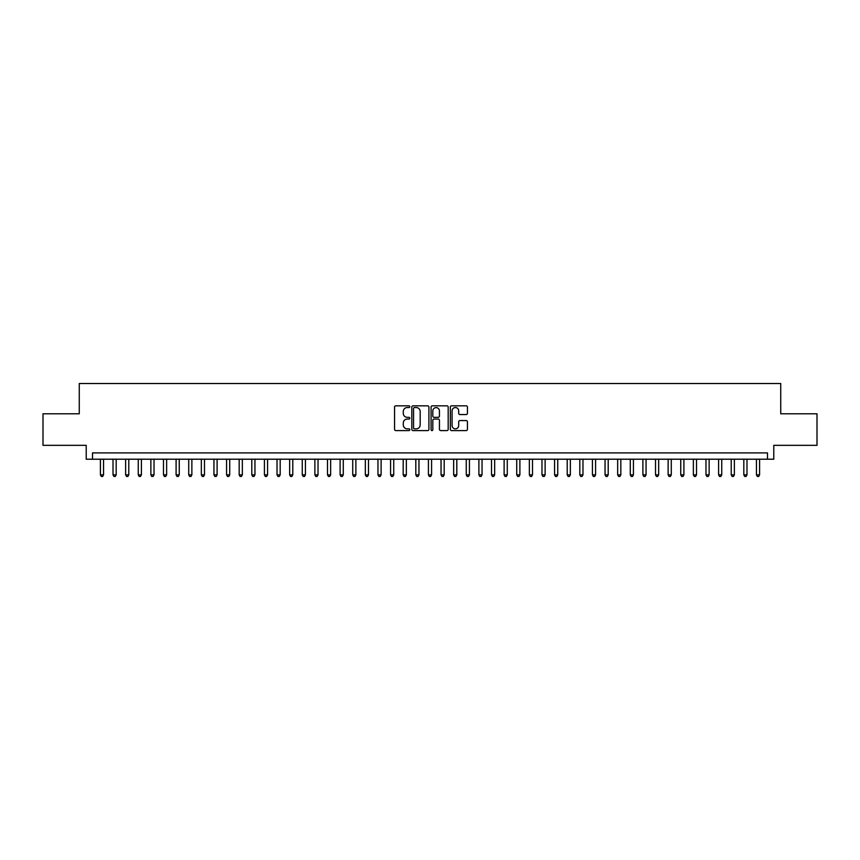 <?xml version="1.0" encoding="UTF-8"?>
<svg xmlns="http://www.w3.org/2000/svg" width="860" height="860" viewBox="0 0 860 860"><rect width="100%" height="100%" fill="white"/><g stroke="black" fill="none" stroke-linecap="round" stroke-linejoin="round"><path stroke-width="1.29" d="M409.812 406.683A0.871 0.871 0 0 0 408.952 405.823L395.793 405.823A1.236 1.236 0 0 0 394.557 407.06L394.557 429.344A1.236 1.236 0 0 0 395.793 430.591L408.952 430.591A0.871 0.871 0 0 0 409.812 429.721A0.871 0.871 0 0 0 408.952 428.85L407.242 428.85A3.967 3.967 0 0 1 403.286 424.894L403.286 423.034A3.967 3.967 0 0 1 407.242 419.067L408.952 419.067A0.871 0.871 0 0 0 409.812 418.207A0.871 0.871 0 0 0 408.952 417.337L407.242 417.337A3.967 3.967 0 0 1 403.286 413.37L403.286 411.521A3.967 3.967 0 0 1 407.242 407.554L408.952 407.554A0.871 0.871 0 0 0 409.812 406.683M466.195 414.552A1.236 1.236 0 0 0 467.431 413.316L467.431 407.06A1.236 1.236 0 0 0 466.195 405.823L451.575 405.823A1.236 1.236 0 0 0 450.339 407.06L450.339 429.344A1.236 1.236 0 0 0 451.575 430.591L466.195 430.591A1.236 1.236 0 0 0 467.431 429.344L467.431 421.798A1.236 1.236 0 0 0 466.195 420.562L459.939 420.562A1.236 1.236 0 0 0 458.702 421.798L458.702 425.539A3.311 3.311 0 0 1 455.392 428.85A3.311 3.311 0 0 1 452.07 425.539L452.07 410.865A3.311 3.311 0 0 1 455.392 407.554A3.311 3.311 0 0 1 458.702 410.865L458.702 413.316A1.236 1.236 0 0 0 459.939 414.552L466.195 414.552M767.486 459.208L773.785 459.208L773.785 445.329L817 445.329L817 413.789L780.729 413.789L780.729 383.506L79.27 383.506L79.27 413.789L43 413.789L43 445.329L86.215 445.329L86.215 459.208L767.486 459.208L767.486 452.897L92.514 452.897L92.514 459.208M428.914 407.06A1.236 1.236 0 0 0 427.678 405.823L413.069 405.823A1.236 1.236 0 0 0 411.822 407.06L411.822 429.344A1.236 1.236 0 0 0 413.069 430.591L427.678 430.591A1.236 1.236 0 0 0 428.914 429.344L428.914 407.06M432.322 405.823L446.931 405.823A1.236 1.236 0 0 1 448.178 407.06L448.178 429.344A1.236 1.236 0 0 1 446.931 430.591L440.685 430.591A1.236 1.236 0 0 1 439.438 429.344L439.438 420.314A1.236 1.236 0 0 0 438.202 419.067L434.053 419.067A1.236 1.236 0 0 0 432.816 420.314L432.816 429.721A0.871 0.871 0 0 1 431.946 430.591A0.871 0.871 0 0 1 431.086 429.721L431.086 407.06A1.236 1.236 0 0 1 432.322 405.823M414.423 407.554A0.871 0.871 0 0 0 413.563 408.425L413.563 427.99A0.871 0.871 0 0 0 414.423 428.85L416.219 428.85A3.967 3.967 0 0 0 420.185 424.894L420.185 411.521A3.967 3.967 0 0 0 416.219 407.554L414.423 407.554M439.438 410.929A3.311 3.311 0 0 0 436.127 407.618A3.311 3.311 0 0 0 432.816 410.929L432.816 416.1A1.236 1.236 0 0 0 434.053 417.337L438.202 417.337A1.236 1.236 0 0 0 439.438 416.1L439.438 410.929M100.405 459.208L100.405 474.849L103.555 474.849L103.555 459.208M103.555 474.849L102.609 476.494L101.351 476.494L100.405 474.849M113.015 459.208L113.015 474.849L116.175 474.849L116.175 459.208M116.175 474.849L115.229 476.494L113.961 476.494L113.015 474.849M125.635 459.208L125.635 474.849L128.785 474.849L128.785 459.208M128.785 474.849L127.839 476.494L126.581 476.494L125.635 474.849M138.256 459.208L138.256 474.849L141.405 474.849L141.405 459.208M141.405 474.849L140.459 476.494L139.202 476.494L138.256 474.849M150.865 459.208L150.865 474.849L154.026 474.849L154.026 459.208M154.026 474.849L153.08 476.494L151.811 476.494L150.865 474.849M163.486 459.208L163.486 474.849L166.636 474.849L166.636 459.208M166.636 474.849L165.69 476.494L164.432 476.494L163.486 474.849M176.096 459.208L176.096 474.849L179.256 474.849L179.256 459.208M179.256 474.849L178.31 476.494L177.042 476.494L176.096 474.849M188.716 459.208L188.716 474.849L191.866 474.849L191.866 459.208M191.866 474.849L190.92 476.494L189.662 476.494L188.716 474.849M201.337 459.208L201.337 474.849L204.486 474.849L204.486 459.208M204.486 474.849L203.541 476.494L202.283 476.494L201.337 474.849M213.947 459.208L213.947 474.849L217.107 474.849L217.107 459.208M217.107 474.849L216.161 476.494L214.892 476.494L213.947 474.849M226.567 459.208L226.567 474.849L229.717 474.849L229.717 459.208M229.717 474.849L228.771 476.494L227.513 476.494L226.567 474.849M239.177 459.208L239.177 474.849L242.337 474.849L242.337 459.208M242.337 474.849L241.391 476.494L240.123 476.494L239.177 474.849M251.797 459.208L251.797 474.849L254.947 474.849L254.947 459.208M254.947 474.849L254.001 476.494L252.743 476.494L251.797 474.849M264.418 459.208L264.418 474.849L267.567 474.849L267.567 459.208M267.567 474.849L266.622 476.494L265.364 476.494L264.418 474.849M277.027 459.208L277.027 474.849L280.188 474.849L280.188 459.208M280.188 474.849L279.242 476.494L277.973 476.494L277.027 474.849M289.648 459.208L289.648 474.849L292.798 474.849L292.798 459.208M292.798 474.849L291.852 476.494L290.594 476.494L289.648 474.849M302.258 459.208L302.258 474.849L305.418 474.849L305.418 459.208M305.418 474.849L304.472 476.494L303.204 476.494L302.258 474.849M314.878 459.208L314.878 474.849L318.028 474.849L318.028 459.208M318.028 474.849L317.082 476.494L315.824 476.494L314.878 474.849M327.499 459.208L327.499 474.849L330.648 474.849L330.648 459.208M330.648 474.849L329.702 476.494L328.445 476.494L327.499 474.849M340.108 459.208L340.108 474.849L343.269 474.849L343.269 459.208M343.269 474.849L342.323 476.494L341.054 476.494L340.108 474.849M352.729 459.208L352.729 474.849L355.879 474.849L355.879 459.208M355.879 474.849L354.933 476.494L353.675 476.494L352.729 474.849M365.339 459.208L365.339 474.849L368.499 474.849L368.499 459.208M368.499 474.849L367.553 476.494L366.285 476.494L365.339 474.849M377.959 459.208L377.959 474.849L381.109 474.849L381.109 459.208M381.109 474.849L380.163 476.494L378.905 476.494L377.959 474.849M390.58 459.208L390.58 474.849L393.729 474.849L393.729 459.208M393.729 474.849L392.784 476.494L391.526 476.494L390.58 474.849M403.19 459.208L403.19 474.849L406.35 474.849L406.35 459.208M406.35 474.849L405.393 476.494L404.135 476.494L403.19 474.849M415.81 459.208L415.81 474.849L418.96 474.849L418.96 459.208M418.96 474.849L418.014 476.494L416.756 476.494L415.81 474.849M428.42 459.208L428.42 474.849L431.58 474.849L431.58 459.208M431.58 474.849L430.634 476.494L429.366 476.494L428.42 474.849M441.04 459.208L441.04 474.849L444.19 474.849L444.19 459.208M444.19 474.849L443.244 476.494L441.986 476.494L441.04 474.849M453.65 459.208L453.65 474.849L456.81 474.849L456.81 459.208M456.81 474.849L455.864 476.494L454.607 476.494L453.65 474.849M466.27 459.208L466.27 474.849L469.42 474.849L469.42 459.208M469.42 474.849L468.474 476.494L467.216 476.494L466.27 474.849M478.891 459.208L478.891 474.849L482.041 474.849L482.041 459.208M482.041 474.849L481.095 476.494L479.837 476.494L478.891 474.849M491.501 459.208L491.501 474.849L494.661 474.849L494.661 459.208M494.661 474.849L493.715 476.494L492.447 476.494L491.501 474.849M504.121 459.208L504.121 474.849L507.271 474.849L507.271 459.208M507.271 474.849L506.325 476.494L505.067 476.494L504.121 474.849M516.731 459.208L516.731 474.849L519.891 474.849L519.891 459.208M519.891 474.849L518.946 476.494L517.677 476.494L516.731 474.849M529.351 459.208L529.351 474.849L532.501 474.849L532.501 459.208M532.501 474.849L531.555 476.494L530.298 476.494L529.351 474.849M541.972 459.208L541.972 474.849L545.122 474.849L545.122 459.208M545.122 474.849L544.176 476.494L542.918 476.494L541.972 474.849M554.582 459.208L554.582 474.849L557.742 474.849L557.742 459.208M557.742 474.849L556.796 476.494L555.528 476.494L554.582 474.849M567.202 459.208L567.202 474.849L570.352 474.849L570.352 459.208M570.352 474.849L569.406 476.494L568.148 476.494L567.202 474.849M579.812 459.208L579.812 474.849L582.972 474.849L582.972 459.208M582.972 474.849L582.026 476.494L580.758 476.494L579.812 474.849M592.433 459.208L592.433 474.849L595.582 474.849L595.582 459.208M595.582 474.849L594.636 476.494L593.379 476.494L592.433 474.849M605.053 459.208L605.053 474.849L608.203 474.849L608.203 459.208M608.203 474.849L607.257 476.494L605.999 476.494L605.053 474.849M617.663 459.208L617.663 474.849L620.823 474.849L620.823 459.208M620.823 474.849L619.877 476.494L618.609 476.494L617.663 474.849M630.283 459.208L630.283 474.849L633.433 474.849L633.433 459.208M633.433 474.849L632.487 476.494L631.229 476.494L630.283 474.849M642.893 459.208L642.893 474.849L646.053 474.849L646.053 459.208M646.053 474.849L645.107 476.494L643.839 476.494L642.893 474.849M655.513 459.208L655.513 474.849L658.663 474.849L658.663 459.208M658.663 474.849L657.717 476.494L656.459 476.494L655.513 474.849M668.134 459.208L668.134 474.849L671.284 474.849L671.284 459.208M671.284 474.849L670.338 476.494L669.08 476.494L668.134 474.849M680.744 459.208L680.744 474.849L683.904 474.849L683.904 459.208M683.904 474.849L682.958 476.494L681.69 476.494L680.744 474.849M693.364 459.208L693.364 474.849L696.514 474.849L696.514 459.208M696.514 474.849L695.568 476.494L694.31 476.494L693.364 474.849M705.974 459.208L705.974 474.849L709.134 474.849L709.134 459.208M709.134 474.849L708.188 476.494L706.92 476.494L705.974 474.849M718.595 459.208L718.595 474.849L721.744 474.849L721.744 459.208M721.744 474.849L720.798 476.494L719.54 476.494L718.595 474.849M731.215 459.208L731.215 474.849L734.365 474.849L734.365 459.208M734.365 474.849L733.419 476.494L732.161 476.494L731.215 474.849M743.825 459.208L743.825 474.849L746.985 474.849L746.985 459.208M746.985 474.849L746.039 476.494L744.771 476.494L743.825 474.849M756.445 459.208L756.445 474.849L759.595 474.849L759.595 459.208M759.595 474.849L758.649 476.494L757.391 476.494L756.445 474.849"/></g></svg>
